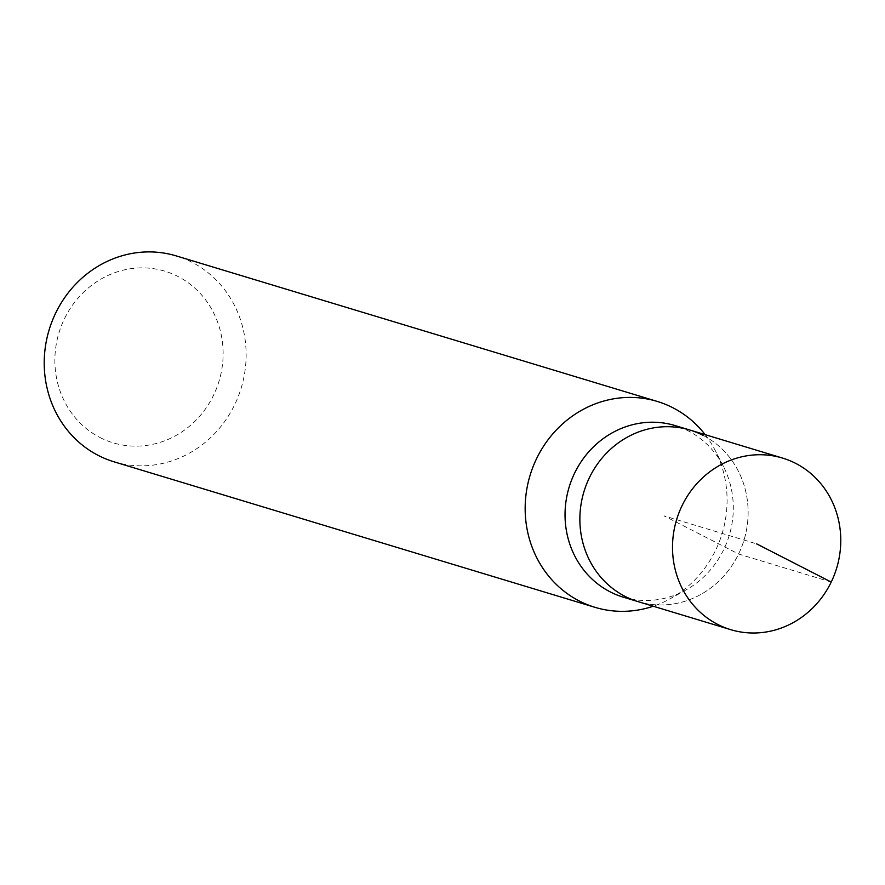 <?xml version="1.0" encoding="UTF-8"?>
<svg xmlns="http://www.w3.org/2000/svg" width="885" height="885" viewBox="0 0 885 885"><rect width="100%" height="100%" fill="white"/><g stroke="black" fill="none" stroke-linecap="round" stroke-linejoin="round"><path stroke-width="0.66" stroke-dasharray="4.42 3.32" d="M702.933 435.298A89.628 83.61 -73.2 0 1 741.575 547.151A89.628 83.61 -73.2 0 1 638.041 601.623A89.628 83.61 106.8 0 0 741.575 547.151A89.628 83.61 106.8 0 0 702.933 435.298A89.628 83.61 106.8 0 0 689.946 430.055M623.217 597.143A89.628 83.61 106.8 0 0 686.074 589.897A89.628 83.61 106.8 0 0 723.421 466.439A89.628 83.61 106.8 0 0 688.11 430.807A89.628 83.61 106.8 0 0 675.122 425.574M705.168 434.657A107.55 100.337 -73.2 0 1 715.224 450.487A107.55 100.337 -73.2 0 1 670.399 598.636A107.55 100.337 -73.2 0 1 653.252 606.225M114.032 461.815A107.55 100.337 106.8 0 0 238.275 396.447A107.55 100.337 106.8 0 0 191.901 262.225A107.55 100.337 106.8 0 0 176.325 255.931M100.071 437.555A89.628 83.61 106.8 0 0 213.584 395.186A89.628 83.61 106.8 0 0 177.94 276.463A89.628 83.61 106.8 0 0 64.417 318.821A89.628 83.61 106.8 0 0 100.071 437.555M831.225 582.053L738.577 554.021L663.993 515.844L756.642 543.866M723.421 466.439L715.224 450.487M686.074 589.897L670.399 598.636"/><path stroke-width="1.33" d="M717.702 624.412A89.628 83.61 -73.2 0 1 679.061 512.559A89.628 83.61 -73.2 0 1 782.594 458.087A89.628 83.61 -73.2 0 1 795.582 463.32A89.628 83.61 -73.2 0 1 834.223 575.173A89.628 83.61 -73.2 0 1 730.689 629.655A89.628 83.61 -73.2 0 1 717.702 624.412M730.689 629.655L623.217 597.143A89.628 83.61 106.8 0 1 610.241 591.899A89.628 83.61 106.8 0 1 571.588 480.046A89.628 83.61 106.8 0 1 675.122 425.574L689.946 430.055A89.628 83.61 106.8 0 0 586.412 484.537A89.628 83.61 106.8 0 0 625.064 596.379A89.628 83.61 106.8 0 0 638.041 601.623A89.628 83.61 -73.2 0 1 625.064 596.379A89.628 83.61 -73.2 0 1 586.412 484.537A89.628 83.61 -73.2 0 1 689.946 430.055A89.628 83.61 -73.2 0 1 702.933 435.298M653.252 606.225A107.55 100.337 -73.2 0 1 594.974 607.32A107.55 100.337 -73.2 0 1 579.398 601.037A107.55 100.337 -73.2 0 1 533.024 466.815A107.55 100.337 -73.2 0 1 657.267 401.436A107.55 100.337 -73.2 0 1 672.843 407.731A107.55 100.337 -73.2 0 1 705.168 434.657M657.267 401.436L176.325 255.931A107.55 100.337 106.8 0 0 52.082 321.31A107.55 100.337 106.8 0 0 98.456 455.532A107.55 100.337 106.8 0 0 114.032 461.815L594.974 607.32M756.642 543.866L831.225 582.053M689.946 430.055L782.594 458.087"/></g></svg>
